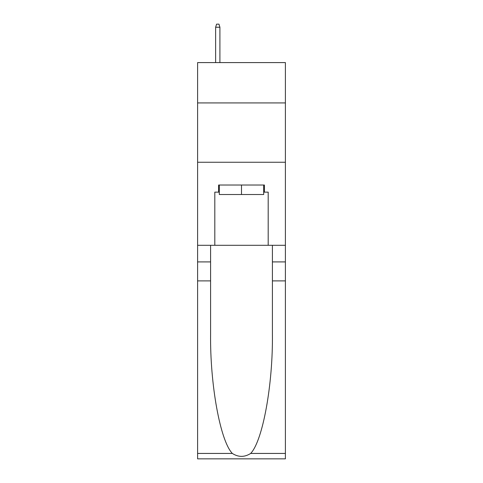 <?xml version="1.0" encoding="UTF-8"?>
<svg xmlns="http://www.w3.org/2000/svg" width="483" height="483" viewBox="0 0 483 483"><rect width="100%" height="100%" fill="white"/><g stroke="black" fill="none" stroke-linecap="round" stroke-linejoin="round"><path stroke-width="0.72" d="M285.399 102.927L285.399 62.591L197.601 62.591L197.601 102.927L285.399 102.927L285.399 245.298L268.192 245.298L268.192 192.143L264.4 192.143L264.4 185.025L218.6 185.025L218.6 192.143L219.312 192.143M197.601 280.889L210.594 280.889L210.594 333.795C209.96 384.365 220.224 440.858 232.323 453.434C238.433 457.341 244.555 457.341 250.677 453.434L285.399 453.434L285.399 458.85L197.601 458.85L197.601 102.927M263.688 185.025L263.688 194.516L219.312 194.516L219.312 185.025M241.5 185.025L241.5 194.516M250.677 453.434C262.776 440.858 273.04 384.365 272.406 333.795L272.406 245.298M272.406 280.889L285.399 280.889L285.399 245.298M210.594 245.298L210.594 280.889M285.399 453.434L285.399 280.889M197.601 245.298L214.808 245.298L214.808 192.143L218.6 192.143M197.601 162.246L285.399 162.246M214.808 245.298L268.192 245.298M263.688 192.143L264.4 192.143M219.91 62.591L219.91 27.235L215.635 27.235L215.635 62.591M215.635 27.235L216.583 24.15L218.956 24.15L219.91 27.235M272.406 261.907L285.399 261.907M210.594 261.907L197.601 261.907M197.601 453.434L232.323 453.434"/></g></svg>
